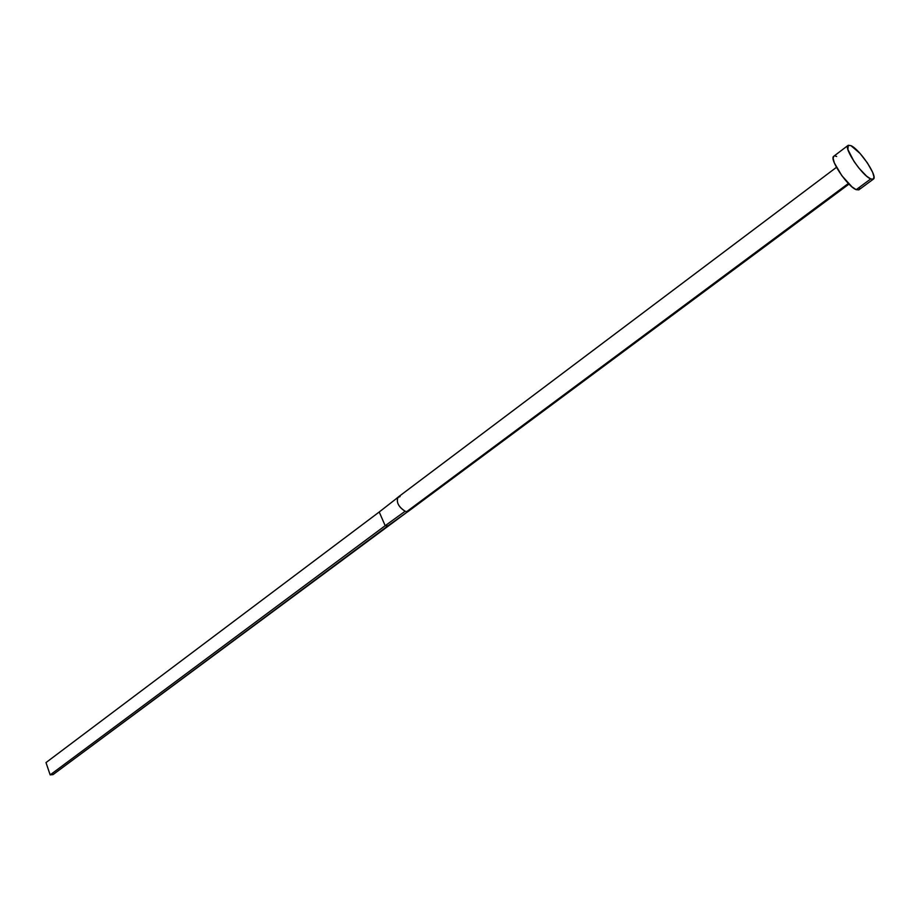 <?xml version="1.0" encoding="UTF-8"?>
<svg xmlns="http://www.w3.org/2000/svg" width="920" height="920" viewBox="0 0 920 920"><rect width="100%" height="100%" fill="white"/><g stroke="black" fill="none" stroke-linecap="round" stroke-linejoin="round"><path stroke-width="1.38" d="M406.709 511.612L408.031 511.44L406.709 511.612L848.378 183.471L406.709 511.612L405.156 511.255L406.709 511.612M858.82 189.865L856.198 189.669L852.046 186.909L841.846 175.685L834.325 162.886L833.129 158.378L833.796 156.227C828.782 158.573 847.504 186.541 856.198 189.669L870.722 178.94C862.132 175.685 843.26 147.602 848.125 145.371L850.954 145.648C859.682 149.247 878.151 176.801 873.367 179.136L870.722 178.94L856.198 189.669L858.889 189.819L873.356 179.147M835.084 155.963L836.648 156.458M859.544 187.507L859.429 188.991M850.954 145.648L860.05 153.445L867.445 163.001L872.643 172.316L873.966 176.847L873.31 179.181L870.722 178.94L866.594 176.134L858.935 168.118L854.001 161.437L847.895 149.488L848.286 145.268L850.954 145.648M836.464 167.336L398.13 497.099C395.991 501.998 398.337 506.724 405.156 511.255C398.808 507.242 396.324 502.665 397.693 497.524L400.085 496.593M395.772 499.088L379.224 511.991L385.181 525.699L405.156 511.255L385.181 525.699L387.918 525.837L408.031 511.44L53.038 774.606L387.918 525.837L385.181 525.699L50.163 774.893L385.181 525.699L379.224 511.991L395.772 499.088M408.629 511.106L408.031 511.44M53.038 774.606L50.163 774.893L46 762.577L379.224 511.991L46 762.577L50.163 774.893L53.038 774.606M848.999 184.103L408.618 511.117M848.125 145.371L833.784 156.239M395.485 499.318L397.865 497.329M408.457 511.232L405.375 513.337"/></g></svg>
